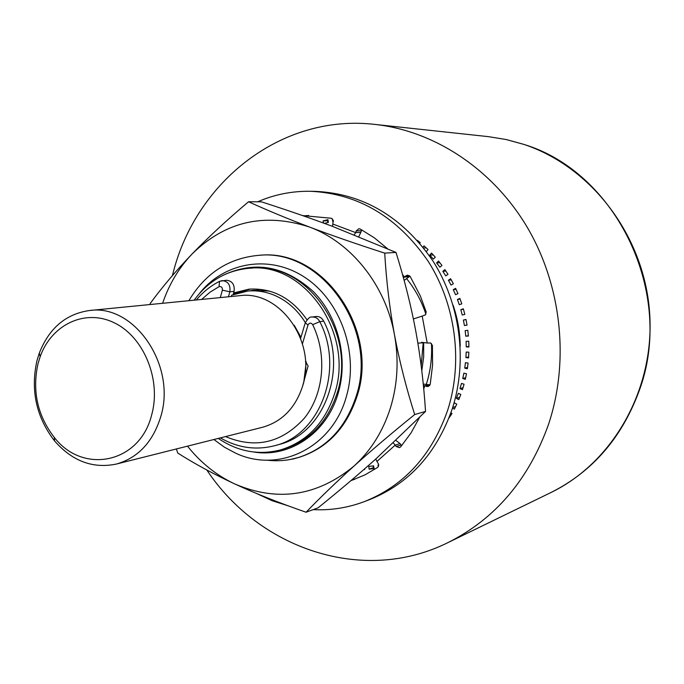 <?xml version="1.0" encoding="UTF-8"?>
<svg xmlns="http://www.w3.org/2000/svg" width="684" height="684" viewBox="0 0 684 684"><rect width="100%" height="100%" fill="white"/><g stroke="black" fill="none" stroke-linecap="round" stroke-linejoin="round"><path stroke-width="1.03" d="M172.377 275.635L173.377 271.83C196.718 181.303 281.654 113.587 374.909 124.411C434.306 130.858 492.651 168.957 527.261 227.319C561.649 285.784 569.661 361.203 548.482 424.516C528.689 479.672 495.13 519.062 447.806 542.677C362.896 584.837 259.014 548.688 206.807 469.994M332.339 218.803L332.783 221.496L333.433 221.377M324.43 223.377L328.388 222.394L327.935 219.684L323.062 220.915L323.592 223.069M363.845 469.549L364.657 469.506L364.581 468.908M369.129 469.164L374.122 468.549L373.567 465.847L368.787 466.445L369.129 469.164L373.361 467.719L373.131 465.907M378.671 464.949L377.995 465.086L378.303 466.599M448.995 418.001L451.996 413.461L450.944 412.76M452.551 407.955L454.347 409.135L456.775 404.167L454.39 402.867L453.595 404.56M458.776 399.61L460.811 394.403L458.323 393.334L456.382 398.319L458.776 399.61M459.964 388.555L462.444 389.658L464.06 384.246L461.503 383.399L459.964 388.555L463.051 387.7M462.752 378.491L465.308 379.338L466.497 373.763L463.889 373.156L462.752 378.491L465.676 377.748M467.352 368.736L468.095 363.05L465.453 362.682L464.744 368.129L467.352 368.736M468.557 357.937L468.848 352.174L466.197 352.046L465.915 357.57L468.557 357.937M468.908 347.01L468.745 341.231L466.095 341.35L466.249 346.891L468.908 347.01M468.403 336.058L467.788 330.295L465.163 330.663L465.753 336.186L468.403 336.058M467.035 325.156L465.975 319.454L463.393 320.061L464.41 325.533L467.035 325.156M464.829 314.401L463.333 308.792L460.811 309.647L462.247 315.008L464.829 314.401M461.794 303.85L459.87 298.404L457.434 299.481L459.28 304.705L461.794 303.85M457.955 293.616L455.621 288.357L453.287 289.657L455.527 294.701L457.955 293.616M453.347 283.757L450.619 278.73L448.405 280.243L451.021 285.057L453.347 283.757M448.003 274.352L444.899 269.599L442.822 271.309L445.797 275.874L448.003 274.352M441.975 265.478L438.521 261.023L436.597 262.93L439.897 267.196L441.975 265.478M435.298 257.201L431.536 253.08L429.766 255.158L433.374 259.099L435.298 257.201M426.397 251.507L428.039 249.574L423.986 245.83L423.045 247.138M419.839 243.23L420.25 242.658L417.368 240.375M460.221 346.198C460.024 332.116 457.639 318.419 453.064 305.107M323.062 220.915L328.098 220.684M327.952 222.497L327.55 220.838M373.934 467.659L373.361 467.719M449.927 415.581L451.235 414.786M452.714 407.442L455.621 406.587M456.382 398.319L459.674 397.395M464.744 368.129L467.54 367.453M465.915 357.57L468.625 356.962M466.249 346.891L468.899 346.343M465.753 336.186L468.369 335.682M463.393 320.061L466.009 319.625M464.41 325.533L467.027 325.071M460.811 309.647L463.461 309.245M457.434 299.481L460.135 299.113M453.287 289.657L456.066 289.323M448.405 280.243L451.295 279.936M442.822 271.309L445.865 271.026M436.597 262.93L439.838 262.673M429.766 255.158L433.254 254.918M423.712 247.984L426.209 247.839M420.224 242.692L418.617 241.478M406.587 278.61C415.085 289.11 421.515 300.969 425.884 314.187M431.442 343.548C432.194 357.39 430.561 370.745 426.534 383.613L426.294 384.348M423.661 342.735L423.67 356.877L421.797 370.762M421.182 365.82L423.199 342.769M423.738 388.999L424.738 385.827L428.081 386.605L430.236 384.211L432.579 365.171L432.408 345.403L430.629 342.975L427.201 343.009L422.199 316.094L425.414 314.879L426.192 311.964L420.369 296.001L410.238 276.592L407.459 275.139L405.766 275.917L404.535 277.088L409.383 276.627L404.124 280.372M425.542 411.435L414.692 414.547C391.915 432.989 371.66 450.183 353.927 466.129C336.297 482.049 320.351 497.413 306.09 512.231L318.094 507.827C339.409 490.616 358.698 474.286 375.969 458.844L425.542 411.435C423.712 383.279 420.455 356.484 415.769 331.047C410.998 305.594 404.406 279.388 396.002 252.43L332.851 226.507C311.186 218.401 287.365 210.168 261.373 201.823L248.548 201.754C267.119 210.236 287.46 218.683 309.578 227.071C331.817 235.458 356.86 244.145 384.707 253.123L396.002 252.43M306.09 512.231C279.457 503.014 255.662 493.574 234.723 483.93C213.895 474.226 194.914 463.94 177.789 453.073L176.344 448.969M150.164 304.525L150.138 303.559C162.211 287.075 176.215 270.531 192.153 253.918C208.227 237.297 227.028 219.915 248.548 201.754M384.707 253.123C386.374 281.133 389.623 308.33 394.463 334.715C399.422 361.092 406.168 387.7 414.692 414.547M162.621 303.294C169.051 284.27 178.9 267.812 192.153 253.918C225.369 221.334 264.511 212.382 309.578 227.071C351.225 242.358 385.605 285.168 394.463 334.715C398.986 359.912 397.635 384.331 390.419 407.963C382.92 431.442 370.754 450.833 353.927 466.129C317.137 496.302 277.405 502.236 234.723 483.93C216.435 475.329 200.694 462.743 187.519 446.156M298.489 457.511L290.503 459.443M259.227 255.294L260.271 255.235C322.874 248.668 379.338 329.303 357.245 395.608C346.822 427.517 327.533 448.063 299.378 457.245L298.378 457.536C326.499 448.405 345.813 427.842 356.304 395.839C378.474 329.62 321.865 248.66 259.227 255.294C229.337 257.877 206.106 272.634 189.545 299.566L188.955 300.686M266.777 460.144C277.482 461.461 288.007 460.589 298.378 457.536M290.777 459.391L294.12 458.784M199.446 293.504C224.155 262.126 269.462 253.986 304.808 277.362C340.239 300.447 358.895 352.251 346.66 395.48C333.117 447.25 279.448 473.755 235.826 453.261L224.48 447.242L213.895 439.513M188.912 300.695L189.545 299.566M223.189 275.25C254.799 260.433 284.843 265.871 313.323 291.572C338.409 316.889 348.626 358.963 338.033 393.77C326.542 433.288 289.665 457.921 254.003 452.056M280.868 449.824L283.527 449.072C309.493 440.958 327.337 422.387 337.058 393.351C357.407 333.604 307.116 261.468 251.986 268.077L249.224 268.265C304.474 261.639 354.902 334.014 334.51 393.95C324.772 423.063 306.885 441.693 280.868 449.824C258.843 455.51 237.972 451.705 218.256 438.418M194.162 300.173C208.218 281.004 226.575 270.368 249.224 268.265M219.846 281.261L226.455 280.252C232.338 280.962 234.868 284.681 234.065 291.401L233.629 292.923L249.087 289.152C272.48 287.836 291.76 298.036 306.936 319.761M302.456 343.753L308.005 324.986C309.373 322.626 310.929 322.515 312.682 324.661L319.804 321.668C344.753 369.745 320.103 435.075 274.797 445.66L278.824 444.549C323.977 433.998 348.558 368.967 323.703 321.121C321.882 317.795 319.274 316.256 315.863 316.512L311.93 317.034C315.358 316.777 317.983 318.325 319.804 321.668L323.703 321.121M231.252 296.505L231.628 295.197L247.728 291.059C256.457 290.264 265.059 291.546 273.54 294.907C286.562 300.285 297.164 309.493 305.329 322.54M233.167 294.556L233.629 292.923M233.321 294.017L250.464 289.041M248.95 290.948L253.781 290.264L269.658 291.127M302.525 386.426L308.108 365.94L305.457 361.417M300.969 337.315L294.248 325.319M303.935 380.894L306.287 361.836M116.289 464.077L262.365 427.32C281.962 421.746 295.36 408.074 302.559 386.306C317.273 342.419 279.799 289.691 239.434 295.702L89.527 310.519C65.869 313.93 49.12 328.14 39.287 353.141L36.936 360.742C30.412 390.47 36.295 417.206 54.592 440.966C72.299 461.17 92.87 468.873 116.289 464.077C138.057 457.861 152.865 442.086 160.723 416.761C176.797 365.624 134.329 303.67 89.527 310.519M151.617 415.077C139.664 463.444 82.986 474.781 54.275 437.401C37.44 415.547 32.028 390.949 38.03 363.597L40.194 356.603C51.693 324.233 85.628 308.262 114.852 323.096C144.213 337.486 161.484 380.295 151.617 415.077M395.976 440.445L400.012 443.6L395.164 445.156L396.241 446.549L399.465 447.652L400.679 446.84L411.016 432.963L419.548 417.488M350.875 480.707L365.128 474.79L377.688 467.394L378.483 466.197L378.585 464.316L375.755 459.032M364.478 501.569L369.471 499.671C409.092 483.793 436.743 453.355 452.423 408.357C467.702 360.536 460.212 303.687 432.904 260.937C402.389 216.845 363.332 193.666 315.743 191.383L310.408 191.281C358.228 193.581 397.489 216.913 428.175 261.297C455.638 304.337 463.188 361.571 447.84 409.707C432.083 454.997 404.295 485.623 364.478 501.569C347.814 507.836 330.705 510.521 313.178 509.631M303.303 215.836L308.723 215.503M361.733 229.85L360.801 232.44L355.697 232.603L356.202 230.918L358.886 228.713L360.229 229.029L374.379 237.852L387.486 248.677M409.383 276.627L409.896 276.139M423.259 384.066L430.031 384.878M401.722 445.609L400.012 443.6M354.705 479.347L351.396 480.262M288.374 505.895L272.198 500.731L256.671 493.54M218.016 228.678L225.045 222.257M257.646 201.806C274.344 194.53 291.931 191.024 310.408 191.281M376.867 461.52L395.164 445.156L393.326 442.941M403.38 277.644L404.535 277.088L402.525 274.575M302.593 215.588L331.449 218.264L333.313 220.419L332.792 224.027L355.697 232.603L354.252 234.783M429.449 384.647L424.738 385.827L423.387 385.383M417.89 343.171L424.499 342.675M427.201 343.009L421.583 342.308M422.199 316.094L413.392 318.958M358.809 236.613L360.801 232.44M332.792 224.027L332.492 226.37M550.646 492.685C613.386 462.478 655.306 388.478 649.561 311.938C643.943 235.399 591.147 166.58 523.756 144.358L506.305 139.553L488.598 136.672L506.16 139.527L523.491 144.298C616.626 171.966 675.612 294.129 639.061 391.103C621.696 438.051 592.224 471.909 550.646 492.685L447.806 542.677M234.065 291.401L229.85 291.794L228.439 296.788M196.342 299.96C202.832 292.171 210.441 286.023 219.154 281.517L222.214 280.594C228.114 281.312 230.662 285.04 229.85 291.794L222.386 290.17C222.531 287.391 221.411 286.22 219.042 286.656L219.504 281.329M312.682 324.661C327.439 354.962 323.865 393.89 304.406 418.138C281.825 442.933 255.542 449.08 225.54 436.589M201.643 299.438L209.877 292.29L219.042 286.656M220.291 297.591L222.386 290.17M308.005 324.986L305.244 322.822M351.148 480.467L352.038 480.159M426.312 386.469L429.578 385.648M405.766 275.917L409.254 275.584M361.306 230.756L356.202 230.918M401.089 444.985L396.241 446.549M488.598 136.672L374.909 124.411M247.728 291.059L258.646 290.025M54.275 437.401L54.592 440.966M40.194 356.603L39.287 353.141M311.93 317.034C309.997 316.538 307.732 318.582 305.141 323.173L300.661 338.366M220.376 437.888C237.827 447.909 255.97 450.508 274.797 445.66"/></g></svg>
